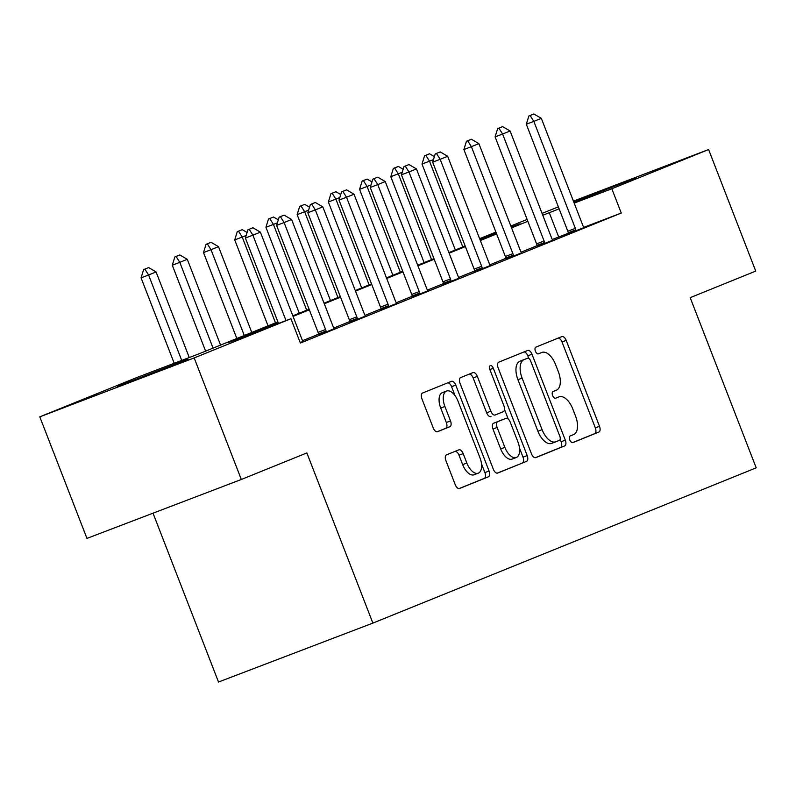 <?xml version="1.0" encoding="UTF-8"?>
<svg xmlns="http://www.w3.org/2000/svg" width="796" height="796" viewBox="0 0 796 796"><rect width="100%" height="100%" fill="white"/><g stroke="black" fill="none" stroke-linecap="round" stroke-linejoin="round"><path stroke-width="1.19" d="M569.846 439.959A3.582 1.851 69.1 0 0 572.841 442.606A3.582 1.851 69.1 0 0 572.861 442.596L598.9 432.049A5.114 2.647 69.1 0 0 599.497 426.288L566.185 340.38A5.114 2.647 69.1 0 0 561.906 336.589A5.114 2.647 69.1 0 0 561.877 336.599L535.837 347.146A3.582 1.851 69.1 0 0 535.419 351.185A3.582 1.851 69.1 0 0 538.404 353.842A3.582 1.851 69.1 0 0 538.424 353.832L541.797 352.469A16.378 8.457 69.1 0 1 541.877 352.429A16.378 8.457 69.1 0 1 555.568 364.558L558.344 371.722A16.378 8.457 69.1 0 1 556.424 390.169L553.051 391.532A3.582 1.851 69.1 0 0 552.633 395.572A3.582 1.851 69.1 0 0 555.628 398.219A3.582 1.851 69.1 0 0 555.638 398.219L559.011 396.846A16.378 8.457 69.1 0 1 559.091 396.816A16.378 8.457 69.1 0 1 572.782 408.945L575.558 416.109A16.378 8.457 69.1 0 1 573.637 434.556L570.264 435.919A3.582 1.851 69.1 0 0 569.846 439.959M117.529 386.398L187.995 359.265L117.529 386.398M573.637 201.677L636.253 177.697L573.836 202.204M446.506 454.854A5.114 2.647 69.1 0 0 445.899 460.615L455.252 484.714A5.114 2.647 69.1 0 0 459.531 488.505L488.475 476.784A5.114 2.647 69.1 0 0 489.072 471.013L455.76 385.115A5.114 2.647 69.1 0 0 451.481 381.324A5.114 2.647 69.1 0 0 451.451 381.334L422.527 393.045A5.114 2.647 69.1 0 0 421.93 398.816L433.223 427.93A5.114 2.647 69.1 0 0 437.501 431.711A5.114 2.647 69.1 0 0 437.521 431.701L449.899 426.686A5.114 2.647 69.1 0 0 450.506 420.925L444.904 406.487A13.691 7.074 69.1 0 1 446.576 391.035A13.691 7.074 69.1 0 1 458.018 401.174L479.948 457.73A13.691 7.074 69.1 0 1 478.277 473.182A13.691 7.074 69.1 0 1 466.834 463.043L463.182 453.62A5.114 2.647 69.1 0 0 458.904 449.83L446.506 454.854M573.428 201.129L708.599 149.539L755.742 271.098L690.192 297.654L756.2 467.829L372.876 623.099L306.868 452.924L241.317 479.481L194.174 357.921L39.8 416.845L136.564 377.642L199.149 353.762L277.884 321.863M708.599 149.539L611.825 188.742L574.195 203.109M278.112 322.45L228.352 342.608L290.938 318.728L300.371 343.036L621.258 213.049L611.825 188.742M290.938 318.728L194.174 357.921M531.479 453.839A5.114 2.647 69.1 0 0 535.758 457.63A5.114 2.647 69.1 0 0 535.788 457.62L564.712 445.899A5.114 2.647 69.1 0 0 565.309 440.138L531.987 354.23A5.114 2.647 69.1 0 0 527.708 350.439L498.764 362.17A5.114 2.647 69.1 0 0 498.157 367.931L531.479 453.839M526.594 461.342L497.669 473.063A5.114 2.647 69.1 0 0 497.669 473.063A5.114 2.647 69.1 0 1 493.361 469.282L460.048 383.374A5.114 2.647 69.1 0 1 460.645 377.603L473.023 372.588A5.114 2.647 69.1 0 1 473.053 372.578A5.114 2.647 69.1 0 1 477.321 376.369L490.843 411.214A5.114 2.647 69.1 0 0 495.112 415.005A5.114 2.647 69.1 0 0 495.142 414.995L503.351 411.661A5.114 2.647 69.1 0 0 503.958 405.9L489.888 369.633A3.582 1.851 69.1 0 1 490.326 365.583A3.582 1.851 69.1 0 1 493.311 368.24L527.191 455.581A5.114 2.647 69.1 0 1 526.594 461.342L497.172 473.162M621.258 213.049L583.846 227.328M568.364 233.238L552.344 239.496M537.101 245.675L521.131 252.143M505.888 258.322L489.918 264.789M474.675 270.968L458.705 277.436M443.462 283.605L427.482 290.082M412.248 296.251L396.269 302.719M381.025 308.898L365.056 315.365M349.812 321.544L333.842 328.012M318.599 334.191L302.629 340.658M568.463 233.726L583.985 227.566M537.25 246.372L552.772 240.213M506.037 259.018L521.549 252.859M474.824 271.665L490.336 265.506M443.611 284.301L459.123 278.152M412.388 296.948L427.91 290.789M381.175 309.594L396.697 303.435M349.961 322.241L365.473 316.082M318.748 334.887L334.26 328.728M303.047 341.375L300.211 342.638M153.021 513.181L218.512 682.023L372.876 623.099M542.056 213.388L558.364 206.88M241.317 479.481L86.953 538.394L39.8 416.845M479.63 238.681L495.898 232.084M510.843 226.034L527.121 219.437M511.34 227.298L520.037 223.775L511.271 227.119M496.207 232.87L479.809 239.128M292.829 315.813L309.107 309.216M324.042 303.167L340.32 296.57M355.265 290.52L371.533 283.933M386.478 277.874L402.746 271.287M417.691 265.237L433.959 258.64M448.904 252.591L465.182 245.994M480.117 239.944L496.396 233.347M559.13 208.851L542.782 215.248M527.838 221.298L511.569 227.895M496.624 233.944L480.346 240.531M465.411 246.591L449.133 253.178M434.188 259.227L417.92 265.824M402.975 271.874L386.707 278.471M371.762 284.52L355.494 291.117M340.549 297.167L324.27 303.754M309.336 309.813L293.057 316.4M558.673 236.939L549.25 212.622M572.443 442.675L594.731 433.641A5.114 2.647 69.1 0 0 595.328 427.88L562.006 341.972A5.114 2.647 69.1 0 0 558.195 338.091M528.833 358.449L527.818 355.822A5.114 2.647 69.1 0 0 524.007 351.941M535.29 457.72L560.533 447.491A5.114 2.647 69.1 0 0 561.14 441.73L560.185 439.263M559.419 440.317A3.582 1.851 69.1 0 0 559.837 436.278L530.594 360.867A3.582 1.851 69.1 0 0 527.599 358.22A3.582 1.851 69.1 0 0 527.579 358.22L524.027 359.663A16.378 8.457 69.1 0 0 522.106 378.11L542.096 429.661A16.378 8.457 69.1 0 0 555.787 441.79A16.378 8.457 69.1 0 0 555.867 441.75L559.419 440.317M555.698 441.82L551.698 443.342A16.378 8.457 69.1 0 1 551.608 443.382A16.378 8.457 69.1 0 1 537.927 431.253L517.937 379.702A16.378 8.457 69.1 0 1 519.858 361.255L523.41 359.822M490.943 416.597L490.973 416.587A5.114 2.647 69.1 0 1 490.943 416.597A5.114 2.647 69.1 0 1 486.664 412.806L473.152 377.961A5.114 2.647 69.1 0 0 469.341 374.08M504.545 409.542L508.236 419.054M519.509 448.108L523.022 457.173L527.191 455.581M504.863 447.362A13.691 7.074 69.1 0 0 516.305 457.501A13.691 7.074 69.1 0 0 517.977 442.049L510.246 422.129A5.114 2.647 69.1 0 0 505.967 418.338A5.114 2.647 69.1 0 0 505.948 418.348L497.729 421.671A5.114 2.647 69.1 0 0 497.132 427.442L504.863 447.362L500.694 448.954A13.691 7.074 69.1 0 0 512.127 459.093L516.305 457.501M501.828 419.92A5.114 2.647 69.1 0 0 501.798 419.93A5.114 2.647 69.1 0 0 501.769 419.94L493.56 423.263A5.114 2.647 69.1 0 0 492.963 429.034L497.132 427.442M500.694 448.954L492.963 429.034M522.415 462.934A5.114 2.647 69.1 0 0 523.022 457.173M478.277 473.182L474.108 474.774A13.691 7.074 69.1 0 1 462.665 464.635L459.013 455.212A5.114 2.647 69.1 0 0 455.203 451.332M446.576 391.035L442.407 392.627A13.691 7.074 69.1 0 0 440.725 408.079L444.904 406.487M437.034 431.81L445.73 428.278A5.114 2.647 69.1 0 0 446.327 422.517L440.725 408.079M455.073 395.692L451.581 386.707A5.114 2.647 69.1 0 0 447.77 382.816M459.063 488.595L484.306 478.376A5.114 2.647 69.1 0 0 484.903 472.605L481.48 463.789M433.472 159.598L429.522 161.19L462.784 246.969M425.81 155.31L429.561 153.787L424.557 155.787L425.81 155.31L429.522 161.19L422.009 164.056L455.342 249.984M434.387 156.623L429.561 153.787M424.557 155.787L422.009 164.056M533.857 113.977L528.862 115.977L533.857 113.977L541.32 118.345L582.801 225.318A5.214 2.696 69.1 0 0 583.498 226.741L584.035 227.666M575.986 230.93L575.767 229.875A5.214 2.696 69.1 0 0 575.319 228.352L533.827 121.38L526.315 124.246L528.862 115.977M568.493 233.835L568.254 232.74A5.214 2.696 69.1 0 0 567.807 231.218L526.315 124.246M541.32 118.345L533.827 121.38L530.116 115.5M402.249 172.234L398.308 173.836L431.571 259.605M394.597 167.956L398.338 166.434L393.343 168.434L394.597 167.956L398.308 173.836L390.796 176.702L424.119 262.63M403.164 169.259L398.338 166.434M393.343 168.434L390.796 176.702M371.035 184.881L367.085 186.483L400.358 272.252M363.384 180.593L367.125 179.08L362.13 181.07L363.384 180.593L367.085 186.483L359.583 189.349L392.906 275.267M371.951 181.906L367.125 179.08M362.13 181.07L359.583 189.349M339.822 197.527L335.872 199.129L369.145 284.898M332.171 193.239L335.912 191.727L330.917 193.717L332.171 193.239L335.872 199.129L328.36 201.995L361.692 287.913M340.738 194.552L335.912 191.727M330.917 193.717L328.36 201.995M502.644 126.624L497.649 128.624L502.644 126.624L510.097 130.992L551.588 237.964A5.214 2.696 69.1 0 0 552.285 239.387L552.822 240.312M544.772 243.566L544.554 242.521A5.214 2.696 69.1 0 0 544.096 240.999L502.604 134.026L495.102 136.892L497.649 128.624M537.27 246.481L537.041 245.387A5.214 2.696 69.1 0 0 536.594 243.865L495.102 136.892M510.097 130.992L502.604 134.026L498.903 128.146M471.431 139.27L466.436 141.26L471.431 139.27L478.884 143.638L520.375 250.601A5.214 2.696 69.1 0 0 521.062 252.034L521.609 252.949M513.559 256.212L513.34 255.158A5.214 2.696 69.1 0 0 512.883 253.635L471.391 146.673L463.879 149.539L466.436 141.26M506.057 259.128L505.828 258.023A5.214 2.696 69.1 0 0 505.37 256.511L463.879 149.539M478.884 143.638L471.391 146.673L467.69 140.783M440.218 151.917L435.223 153.907L440.218 151.917L447.67 156.285L489.162 263.247A5.214 2.696 69.1 0 0 489.848 264.68L490.396 265.595M482.346 268.859L482.127 267.804A5.214 2.696 69.1 0 0 481.67 266.282L440.178 159.319L432.666 162.185L435.223 153.907M474.844 271.764L474.615 270.67A5.214 2.696 69.1 0 0 474.157 269.147L432.666 162.185M447.67 156.285L440.178 159.319L436.467 153.429M308.609 210.174L304.659 211.766L337.932 297.545M300.948 205.885L304.699 204.363L299.704 206.363L300.948 205.885L304.659 211.766L297.147 214.631L330.479 300.56M309.525 207.199L304.699 204.363M299.704 206.363L297.147 214.631M409.005 164.553L404 166.553L409.005 164.553L416.457 168.921L457.949 275.894A5.214 2.696 69.1 0 0 458.635 277.316L459.183 278.242M451.133 281.505L450.904 280.451A5.214 2.696 69.1 0 0 450.456 278.928L408.965 171.956L401.453 174.831L404 166.553M443.631 284.411L443.402 283.316A5.214 2.696 69.1 0 0 442.944 281.794L401.453 174.831M416.457 168.921L408.965 171.956L405.254 166.075M277.396 222.82L273.446 224.412L306.709 310.191M269.735 218.532L273.486 217.01L268.481 219.009L269.735 218.532L273.446 224.412L265.934 227.278L299.266 313.206M278.311 219.835L273.486 217.01M268.481 219.009L265.934 227.278M246.173 235.457L242.233 237.059L275.496 322.828M238.521 231.178L242.263 229.656L237.268 231.656L238.521 231.178L242.233 237.059L234.721 239.924L268.043 325.853M247.088 232.482L242.263 229.656M237.268 231.656L234.721 239.924M251.775 332.439L218.502 246.67L211.01 249.705L244.282 335.474M207.308 243.815L211.049 242.302L206.055 244.292L207.308 243.815L211.01 249.705L203.507 252.571L236.83 338.489M218.502 246.67L211.049 242.302M206.055 244.292L203.507 252.571M220.562 345.086L187.289 259.317L179.796 262.352L213.069 348.121M176.095 256.461L179.836 254.949L174.841 256.939L176.095 256.461L179.796 262.352L172.284 265.217L205.617 351.135M187.289 259.317L179.836 254.949M174.841 256.939L172.284 265.217M189.269 357.533L156.076 271.953L148.583 274.988L181.717 360.409M144.872 269.108L148.623 267.585L143.628 269.585L144.872 269.108L148.583 274.988L141.071 277.854L174.205 363.275M156.076 271.953L148.623 267.585M143.628 269.585L141.071 277.854M377.782 177.2L372.787 179.2L377.782 177.2L385.244 181.568L426.726 288.54A5.214 2.696 69.1 0 0 427.422 289.963L427.959 290.888M419.91 294.152L419.691 293.097A5.214 2.696 69.1 0 0 419.243 291.575L377.752 184.602L370.24 187.468L372.787 179.2M412.418 297.057L412.179 295.963A5.214 2.696 69.1 0 0 411.731 294.44L370.24 187.468M385.244 181.568L377.752 184.602L374.04 178.722M346.568 189.846L341.574 191.846L346.568 189.846L354.021 194.214L395.512 301.186A5.214 2.696 69.1 0 0 396.209 302.609L396.746 303.535M388.697 306.788L388.478 305.744A5.214 2.696 69.1 0 0 388.02 304.221L346.529 197.249L339.026 200.114L341.574 191.846M381.194 309.704L380.966 308.609A5.214 2.696 69.1 0 0 380.518 307.087L339.026 200.114M354.021 194.214L346.529 197.249L342.827 191.368M315.355 202.492L310.36 204.482L315.355 202.492L322.808 206.861L364.299 313.823A5.214 2.696 69.1 0 0 364.986 315.256L365.533 316.171M357.484 319.435L357.265 318.38A5.214 2.696 69.1 0 0 356.807 316.858L315.315 209.895L307.803 212.761L310.36 204.482M349.981 322.35L349.752 321.246A5.214 2.696 69.1 0 0 349.295 319.733L307.803 212.761M322.808 206.861L315.315 209.895L311.614 204.005M284.142 215.139L279.147 217.129L284.142 215.139L291.595 219.507L333.086 326.469A5.214 2.696 69.1 0 0 333.773 327.902L334.32 328.818M326.27 332.081L326.052 331.027A5.214 2.696 69.1 0 0 325.594 329.504L284.102 222.542L276.59 225.407L279.147 217.129M318.768 334.987L318.539 333.892A5.214 2.696 69.1 0 0 318.082 332.37L276.59 225.407M291.595 219.507L284.102 222.542L280.391 216.651M252.929 227.775L247.924 229.775L252.929 227.775L260.382 232.143L301.873 339.116A5.214 2.696 69.1 0 0 302.56 340.539L303.107 341.464M286.023 320.599L252.889 235.178L245.377 238.054L247.924 229.775M278.51 323.465L245.377 238.054M260.382 232.143L252.889 235.178L249.178 229.298M562.006 341.972L566.185 340.38M595.328 427.88L599.497 426.288M594.731 433.641L598.9 432.049M527.818 355.822L531.987 354.23M561.14 441.73L565.309 440.138M560.533 447.491L564.712 445.899M519.858 361.255L524.027 359.663M517.937 379.702L522.106 378.11M537.927 431.253L542.096 429.661M473.152 377.961L477.321 376.369M486.664 412.806L490.843 411.214M489.858 369.563L493.311 368.24M493.56 423.263L497.729 421.671M459.013 455.212L463.182 453.62M462.665 464.635L466.834 463.043M446.327 422.517L450.506 420.925M445.73 428.278L449.899 426.686M451.581 386.707L455.76 385.115M484.903 472.605L489.072 471.013M484.306 478.376L488.475 476.784M575.319 228.352L567.807 231.218M575.767 229.875L568.254 232.74M544.096 240.999L536.594 243.865M544.554 242.521L537.041 245.387M512.883 253.635L505.37 256.511M513.34 255.158L505.828 258.023M481.67 266.282L474.157 269.147M482.127 267.804L474.615 270.67M450.456 278.928L442.944 281.794M450.904 280.451L443.402 283.316M419.243 291.575L411.731 294.44M419.691 293.097L412.179 295.963M388.02 304.221L380.518 307.087M388.478 305.744L380.966 308.609M356.807 316.858L349.295 319.733M357.265 318.38L349.752 321.246M325.594 329.504L318.082 332.37M326.052 331.027L318.539 333.892M551.608 443.382L555.787 441.79"/></g></svg>
